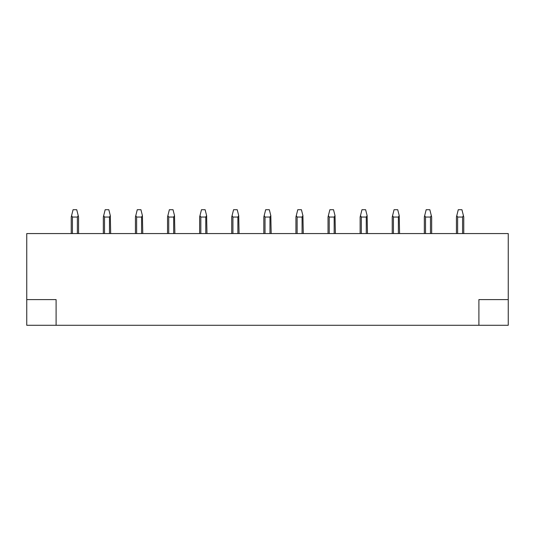<?xml version="1.0" encoding="UTF-8"?>
<svg xmlns="http://www.w3.org/2000/svg" width="535" height="535" viewBox="0 0 535 535"><rect width="100%" height="100%" fill="white"/><g stroke="black" fill="none" stroke-linecap="round" stroke-linejoin="round"><path stroke-width="0.8" d="M508.25 233.568L26.75 233.568L26.75 299.6L56.101 299.6L56.101 325.28L478.899 325.28L478.899 299.6L508.25 299.6L508.25 233.568M463.771 233.568L463.771 217.056L461.932 209.72L458.268 209.72L456.429 217.056L456.429 233.568M463.417 215.659L462.574 217.056L457.626 217.056L456.783 215.659M508.25 299.6L508.25 325.28L478.899 325.28M26.75 299.6L26.75 325.28L56.101 325.28M431.671 233.568L431.671 217.056L429.832 209.72L426.168 209.72L424.329 217.056L424.329 233.568M431.317 215.659L430.474 217.056L425.526 217.056L424.683 215.659M392.229 217.056L392.229 233.568L392.229 217.056L392.229 233.568L392.229 217.056L394.068 209.72L397.732 209.72L399.217 215.659L398.374 217.056L393.426 217.056L392.583 215.659M399.571 233.568L399.217 215.659M360.129 233.568L360.129 217.056L360.129 233.568L360.129 217.056L361.968 209.72L365.632 209.72L367.117 215.659L366.274 217.056L361.326 217.056L360.483 215.659M367.471 233.568L367.117 215.659M328.029 233.568L328.029 217.056L328.029 233.568L328.029 217.056L329.868 209.72L333.532 209.72L335.017 215.659L334.174 217.056L329.226 217.056L328.383 215.659M335.371 233.568L335.017 215.659M295.929 233.568L295.929 217.056L295.929 233.568L295.929 217.056L297.768 209.72L301.432 209.72L302.917 215.659L302.074 217.056L297.126 217.056L296.283 215.659M303.271 233.568L302.917 215.659M263.829 217.056L263.829 233.568L263.829 217.056L263.829 233.568L263.829 217.056L265.668 209.72L269.332 209.72L270.817 215.659L269.974 217.056L265.026 217.056L264.183 215.659M271.171 233.568L270.817 215.659M231.729 233.568L231.729 217.056L231.729 233.568L231.729 217.056L233.568 209.72L237.232 209.72L238.717 215.659L237.874 217.056L232.926 217.056L232.083 215.659M239.071 233.568L238.717 215.659M199.629 217.056L199.629 233.568L199.629 217.056L199.629 233.568L199.629 217.056L201.468 209.72L205.132 209.72L206.617 215.659L205.774 217.056L200.826 217.056L199.983 215.659M206.971 233.568L206.617 215.659M167.529 233.568L167.529 217.056L167.529 233.568L167.529 217.056L169.368 209.72L173.032 209.72L174.517 215.659L173.674 217.056L168.726 217.056L167.883 215.659M174.871 233.568L174.517 215.659M135.429 233.568L135.429 217.056L135.429 233.568L135.429 217.056L137.268 209.72L140.932 209.72L142.417 215.659L141.574 217.056L136.626 217.056L135.783 215.659M142.771 233.568L142.417 215.659M103.329 233.568L103.329 217.056L103.329 233.568L103.329 217.056L105.168 209.72L108.832 209.72L110.317 215.659L109.474 217.056L104.526 217.056L103.683 215.659M110.671 233.568L110.317 215.659M78.571 217.056L78.571 233.568L78.571 217.056L78.571 233.568L78.571 217.056L76.732 209.72L73.068 209.72L71.229 217.056L71.229 233.568M78.217 215.659L77.374 217.056L72.426 217.056L71.583 215.659M457.626 233.568L457.626 217.056M462.574 233.568L462.574 217.056M425.526 233.568L425.526 217.056M430.474 233.568L430.474 217.056M393.426 233.568L393.426 217.056M398.374 233.568L398.374 217.056M361.326 233.568L361.326 217.056M366.274 233.568L366.274 217.056M329.226 233.568L329.226 217.056M334.174 233.568L334.174 217.056M297.126 233.568L297.126 217.056M302.074 233.568L302.074 217.056M265.026 233.568L265.026 217.056M269.974 233.568L269.974 217.056M232.926 233.568L232.926 217.056M237.874 233.568L237.874 217.056M200.826 233.568L200.826 217.056M205.774 233.568L205.774 217.056M168.726 233.568L168.726 217.056M173.674 233.568L173.674 217.056M136.626 233.568L136.626 217.056M141.574 233.568L141.574 217.056M104.526 233.568L104.526 217.056M109.474 233.568L109.474 217.056M72.426 233.568L72.426 217.056M77.374 233.568L77.374 217.056"/></g></svg>
